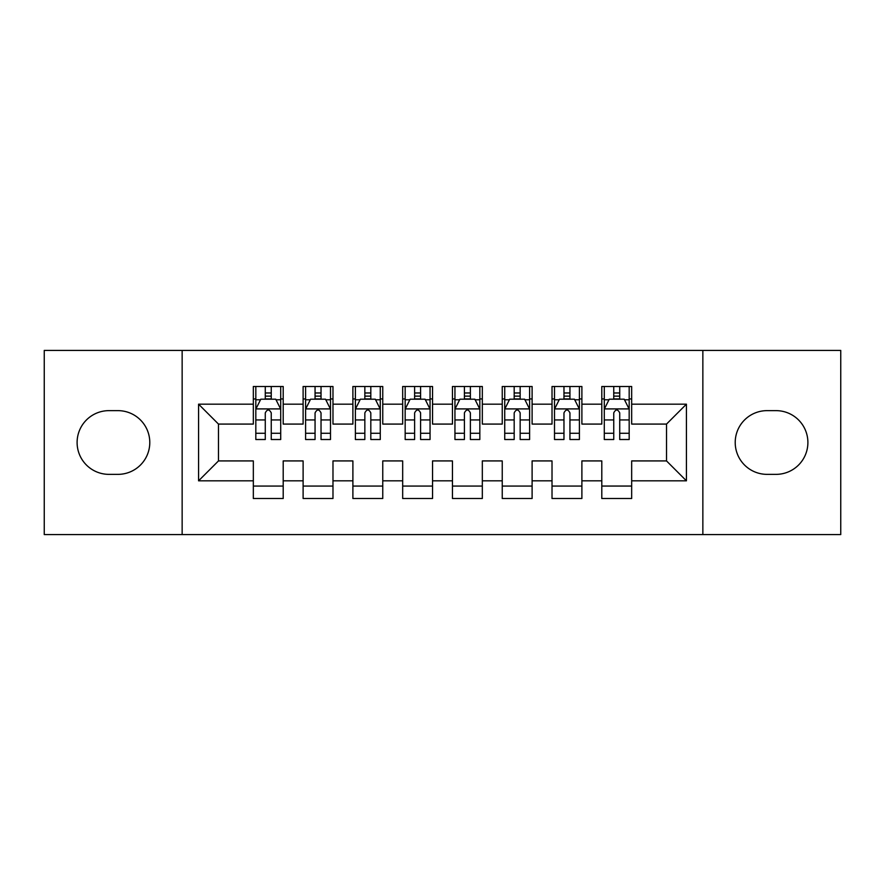 <?xml version="1.0" encoding="UTF-8"?>
<svg xmlns="http://www.w3.org/2000/svg" width="885" height="885" viewBox="0 0 885 885"><rect width="100%" height="100%" fill="white"/><g stroke="black" fill="none" stroke-linecap="round" stroke-linejoin="round"><path stroke-width="1.33" d="M702.856 534.595L840.75 534.595L840.75 350.405L702.856 350.405L702.856 534.595L182.144 534.595L182.144 350.405L44.25 350.405L44.25 534.595L182.144 534.595M702.856 350.405L182.144 350.405M198.572 480.832L198.572 404.168L253.331 404.168L253.331 424.081L218.484 424.081L218.484 460.919L198.572 480.832L253.331 480.832L253.331 498.509L283.2 498.509L283.2 480.832L303.113 480.832L303.113 498.498L332.981 498.498L332.981 480.832L352.894 480.832L352.894 498.498L382.762 498.498L382.762 480.832L402.675 480.832L402.675 498.498L432.544 498.498L432.544 480.832L452.456 480.832L452.456 498.498L482.325 498.498L482.325 480.832L502.237 480.832L502.237 498.498L532.106 498.498L532.106 480.832L552.019 480.832L552.019 498.498L581.887 498.498L581.887 480.832L601.8 480.832L601.8 498.498L631.669 498.498L631.669 460.919L666.516 460.919L666.516 424.081L631.669 424.081L631.669 404.168L686.428 404.168L686.428 480.832L631.669 480.832M631.669 404.168L631.669 386.502L601.8 386.502L601.8 404.168L581.887 404.168L581.887 386.502L552.019 386.502L552.019 404.168L532.106 404.168L532.106 386.502L502.237 386.502L502.237 404.168L482.325 404.168L482.325 386.502L452.456 386.502L452.456 404.168L432.544 404.168L432.544 386.502L402.675 386.502L402.675 404.168L382.762 404.168L382.762 386.502L352.894 386.502L352.894 404.168L332.981 404.168L332.981 386.502L303.113 386.502L303.113 404.168L283.2 404.168L283.2 386.502L253.331 386.502L253.331 404.168M581.887 480.832L581.887 460.919L601.8 460.919L601.8 480.832M686.428 404.168L666.516 424.081M532.106 480.832L532.106 460.919L552.019 460.919L552.019 480.832M601.8 404.168L601.8 424.081L581.887 424.081L581.887 404.168M482.325 480.832L482.325 460.919L502.237 460.919L502.237 480.832M552.019 404.168L552.019 424.081L532.106 424.081L532.106 404.168M432.544 480.832L432.544 460.919L452.456 460.919L452.456 480.832M502.237 404.168L502.237 424.081L482.325 424.081L482.325 404.168M382.762 480.832L382.762 460.919L402.675 460.919L402.675 480.832M452.456 404.168L452.456 424.081L432.544 424.081L432.544 404.168M332.981 480.832L332.981 460.919L352.894 460.919L352.894 480.832M402.675 404.168L402.675 424.081L382.762 424.081L382.762 404.168M283.2 480.832L283.2 460.919L303.113 460.919L303.113 480.832M352.894 404.168L352.894 424.081L332.981 424.081L332.981 404.168M218.484 460.919L253.331 460.919L253.331 480.832M303.113 404.168L303.113 424.081L283.2 424.081L283.2 404.168M601.8 398.936L604.289 398.936M629.18 398.936L631.669 398.936M552.019 398.936L554.508 398.936M579.398 398.936L581.887 398.936M502.237 398.936L504.727 398.936M529.617 398.936L532.106 398.936M452.456 398.936L454.945 398.936M479.836 398.936L482.325 398.936M402.675 398.936L405.164 398.936M430.055 398.936L432.544 398.936M352.894 398.936L355.383 398.936M380.273 398.936L382.762 398.936M303.113 398.947L305.602 398.947M330.492 398.947L332.981 398.947M253.331 398.947L255.82 398.947M280.711 398.947L283.2 398.947M253.331 486.064L283.2 486.064M303.113 486.064L332.981 486.064M352.894 486.064L382.762 486.064M402.675 486.064L432.544 486.064M452.456 486.064L482.325 486.064M502.237 486.064L532.106 486.064M552.019 486.064L581.887 486.064M601.8 486.053L631.669 486.053M198.572 404.168L218.484 424.081M666.516 460.919L686.428 480.832M108.966 410.64A31.86 31.86 0 0 0 77.106 442.5A31.86 31.86 0 0 0 108.966 474.36L117.926 474.36A31.86 31.86 0 0 0 149.786 442.5A31.86 31.86 0 0 0 117.926 410.64L108.966 410.64M776.034 474.36A31.86 31.86 0 0 0 807.894 442.5A31.86 31.86 0 0 0 776.034 410.64L767.074 410.64A31.86 31.86 0 0 0 735.214 442.5A31.86 31.86 0 0 0 767.074 474.36L776.034 474.36M271.252 392.973L265.279 392.973M280.711 433.274L271.252 433.274L271.252 439.513L280.711 439.513L280.711 409.147L275.733 399.19L260.798 399.19L255.82 409.147L255.82 439.513L265.279 439.513L265.279 433.274L255.82 433.274M255.82 409.147L255.82 386.502M280.711 409.147L280.711 386.502M265.279 399.19L265.279 386.502M271.252 386.502L271.252 399.19M271.252 433.274L271.252 412.886C269.261 409.047 267.27 409.047 265.279 412.886L265.279 433.274M271.252 398.947L265.279 398.947M321.034 392.973L315.06 392.973M330.492 433.274L321.034 433.274L321.034 439.513L330.492 439.513L330.492 409.147L325.514 399.19L310.58 399.19L305.602 409.147L305.602 439.513L315.06 439.513L315.06 433.274L305.602 433.274M305.602 409.147L305.602 386.502M330.492 409.147L330.492 386.502M315.06 399.19L315.06 386.502M321.034 386.502L321.034 399.19M321.034 433.274L321.034 412.886C319.042 409.047 317.051 409.047 315.06 412.886L315.06 433.274M321.034 398.947L315.06 398.947M370.815 392.973L364.841 392.973M380.273 433.274L370.815 433.274L370.815 439.513L380.273 439.513L380.273 409.147L375.295 399.19L360.361 399.19L355.383 409.147L355.383 439.513L364.841 439.513L364.841 433.274L355.383 433.274M355.383 409.147L355.383 386.502M380.273 409.147L380.273 386.502M364.841 399.19L364.841 386.502M370.815 386.502L370.815 399.19M370.815 433.274L370.815 412.886C368.824 409.047 366.833 409.047 364.841 412.886L364.841 433.274M370.815 398.947L364.841 398.947M420.596 392.973L414.623 392.973M430.055 433.274L420.596 433.274L420.596 439.513L430.055 439.513L430.055 409.147L425.077 399.19L410.142 399.19L405.164 409.147L405.164 439.513L414.623 439.513L414.623 433.274L405.164 433.274M405.164 409.147L405.164 386.502M430.055 409.147L430.055 386.502M414.623 399.19L414.623 386.502M420.596 386.502L420.596 399.19M420.596 433.274L420.596 412.886C418.605 409.047 416.614 409.047 414.623 412.886L414.623 433.274M420.596 398.947L414.623 398.947M470.377 392.973L464.404 392.973M479.836 433.274L470.377 433.274L470.377 439.513L479.836 439.513L479.836 409.147L474.858 399.19L459.923 399.19L454.945 409.147L454.945 439.513L464.404 439.513L464.404 433.274L454.945 433.274M454.945 409.147L454.945 386.502M479.836 409.147L479.836 386.502M464.404 399.19L464.404 386.502M470.377 386.502L470.377 399.19M470.377 433.274L470.377 412.886C468.386 409.047 466.395 409.047 464.404 412.886L464.404 433.274M470.377 398.947L464.404 398.947M520.159 392.973L514.185 392.973M529.617 433.274L520.159 433.274L520.159 439.513L529.617 439.513L529.617 409.147L524.639 399.19L509.705 399.19L504.727 409.147L504.727 439.513L514.185 439.513L514.185 433.274L504.727 433.274M504.727 409.147L504.727 386.502M529.617 409.147L529.617 386.502M514.185 399.19L514.185 386.502M520.159 386.502L520.159 399.19M520.159 433.274L520.159 412.886C518.167 409.047 516.176 409.047 514.185 412.886L514.185 433.274M520.159 398.947L514.185 398.947M569.94 392.973L563.966 392.973M579.398 433.274L569.94 433.274L569.94 439.513L579.398 439.513L579.398 409.147L574.42 399.19L559.486 399.19L554.508 409.147L554.508 439.513L563.966 439.513L563.966 433.274L554.508 433.274M554.508 409.147L554.508 386.502M579.398 409.147L579.398 386.502M563.966 399.19L563.966 386.502M569.94 386.502L569.94 399.19M569.94 433.274L569.94 412.886C567.949 409.047 565.957 409.047 563.966 412.886L563.966 433.274M569.94 398.947L563.966 398.947M619.721 392.973L613.747 392.973M629.18 433.274L619.721 433.274L619.721 439.513L629.18 439.513L629.18 409.147L624.202 399.19L609.267 399.19L604.289 409.147L604.289 439.513L613.747 439.513L613.747 433.274L604.289 433.274M604.289 409.147L604.289 386.502M629.18 409.147L629.18 386.502M613.747 399.19L613.747 386.502M619.721 386.502L619.721 399.19M619.721 433.274L619.721 412.886C617.73 409.047 615.739 409.047 613.747 412.886L613.747 433.274M619.721 398.947L613.747 398.947M280.589 408.903L255.942 408.903M255.82 399.788L260.5 399.788M276.031 399.788L280.711 399.788M265.279 419.933L255.82 419.933M280.711 419.933L271.252 419.933M271.252 396.137L265.279 396.137M330.37 408.903L305.723 408.903M305.602 399.788L310.281 399.788M325.813 399.788L330.492 399.788M315.06 419.933L305.602 419.933M330.492 419.933L321.034 419.933M321.034 396.137L315.06 396.137M380.152 408.903L355.505 408.903M355.383 399.788L360.062 399.788M375.594 399.788L380.273 399.788M364.841 419.933L355.383 419.933M380.273 419.933L370.815 419.933M370.815 396.137L364.841 396.137M429.933 408.903L405.286 408.903M405.164 399.788L409.844 399.788M425.375 399.788L430.055 399.788M414.623 419.933L405.164 419.933M430.055 419.933L420.596 419.933M420.596 396.137L414.623 396.137M479.714 408.903L455.067 408.903M454.945 399.788L459.625 399.788M475.156 399.788L479.836 399.788M464.404 419.933L454.945 419.933M479.836 419.933L470.377 419.933M470.377 396.137L464.404 396.137M529.495 408.903L504.848 408.903M504.727 399.788L509.406 399.788M524.938 399.788L529.617 399.788M514.185 419.933L504.727 419.933M529.617 419.933L520.159 419.933M520.159 396.137L514.185 396.137M579.277 408.903L554.63 408.903M554.508 399.788L559.187 399.788M574.719 399.788L579.398 399.788M563.966 419.933L554.508 419.933M579.398 419.933L569.94 419.933M569.94 396.137L563.966 396.137M629.058 408.903L604.411 408.903M604.289 399.788L608.968 399.788M624.5 399.788L629.18 399.788M613.747 419.933L604.289 419.933M629.18 419.933L619.721 419.933M619.721 396.137L613.747 396.137"/></g></svg>
